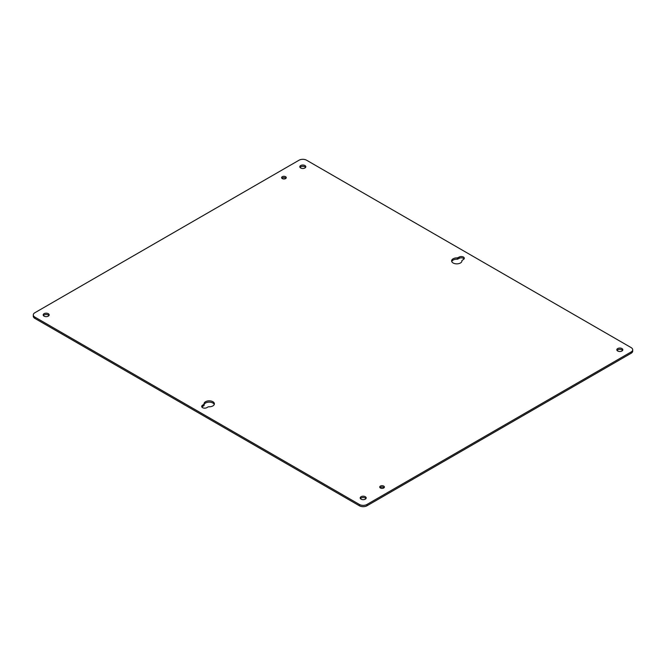 <?xml version="1.0" encoding="UTF-8"?>
<svg xmlns="http://www.w3.org/2000/svg" width="666" height="666" viewBox="0 0 666 666"><rect width="100%" height="100%" fill="white"/><g stroke="black" fill="none" stroke-linecap="round" stroke-linejoin="round"><path stroke-width="1" d="M300.691 167.982A2.997 1.732 180 0 1 299.808 166.758A2.997 1.732 180 0 1 302.805 165.026A2.997 1.732 180 0 1 305.811 166.758A2.997 1.732 180 0 1 303.954 168.356A2.997 1.732 180 0 1 300.691 167.982M282.292 178.596A2.331 1.34 180 0 1 281.61 177.647A2.331 1.34 180 0 1 283.941 176.307A2.331 1.34 180 0 1 286.263 177.647A2.331 1.34 180 0 1 284.832 178.888A2.331 1.34 180 0 1 282.292 178.596M380.419 487.995A2.331 1.34 180 0 1 379.737 487.046A2.331 1.34 180 0 1 382.059 485.697A2.331 1.34 180 0 1 384.39 487.046A2.331 1.34 180 0 1 382.95 488.286A2.331 1.34 180 0 1 380.419 487.995M208.142 406.884L206.81 407.65A2.997 1.732 180 0 1 203.538 408.025A2.997 1.732 180 0 1 201.69 406.426A2.997 1.732 180 0 1 202.564 405.203L204.079 404.137A5.17 2.98 180 0 1 204.054 403.812A5.17 2.98 180 0 1 209.216 400.832A5.17 2.98 180 0 1 214.385 403.812A5.17 2.98 180 0 1 208.658 406.776L208.142 406.884M457.342 257.917L459.19 257.043A2.997 1.732 180 0 1 462.462 256.668A2.997 1.732 180 0 1 464.31 258.266A2.997 1.732 180 0 1 463.436 259.49L461.921 260.556A5.17 2.98 180 0 1 461.946 260.881A5.17 2.98 180 0 1 456.784 263.861A5.17 2.98 180 0 1 451.615 260.881A5.17 2.98 180 0 1 457.342 257.917L457.342 259.224A5.17 2.98 0 0 0 451.739 261.538M361.072 499.159A2.997 1.732 180 0 1 360.189 497.935A2.997 1.732 180 0 1 363.195 496.203A2.997 1.732 180 0 1 366.192 497.935A2.997 1.732 180 0 1 364.335 499.533A2.997 1.732 180 0 1 361.072 499.159M617.698 350.999A2.997 1.732 180 0 1 616.816 349.775A2.997 1.732 180 0 1 619.813 348.043A2.997 1.732 180 0 1 622.818 349.775A2.997 1.732 180 0 1 620.962 351.373A2.997 1.732 180 0 1 617.698 350.999M44.064 316.142A2.997 1.732 180 0 1 43.182 314.918A2.997 1.732 180 0 1 46.187 313.187A2.997 1.732 180 0 1 49.184 314.918A2.997 1.732 180 0 1 47.336 316.517A2.997 1.732 180 0 1 44.064 316.142M631.135 347.602L306.585 160.215A5.336 3.08 0 0 0 299.034 160.215L34.865 312.737A5.336 3.08 0 0 0 33.3 314.918A5.336 3.08 0 0 0 34.865 317.091L359.415 504.47A5.336 3.08 0 0 0 366.966 504.47L631.135 351.956A5.336 3.08 0 0 0 632.7 349.775A5.336 3.08 0 0 0 631.135 347.602M305.586 167.407A2.997 1.732 0 0 0 302.805 166.334A2.997 1.732 0 0 0 300.033 167.407M285.972 178.305A2.331 1.34 0 0 0 283.941 177.614A2.331 1.34 0 0 0 281.909 178.305M384.091 487.695A2.331 1.34 0 0 0 382.059 487.004A2.331 1.34 0 0 0 380.028 487.695M202.564 405.203L202.564 406.51A2.997 1.732 0 0 0 201.915 407.084M214.261 404.462A5.17 2.98 0 0 0 208.941 402.139A5.17 2.98 0 0 0 204.087 404.778M202.564 406.51L204.087 405.477L204.079 404.212M464.085 258.916A2.997 1.732 0 0 0 459.19 258.35L459.19 257.043M457.342 259.224L459.19 258.35M365.967 498.593A2.997 1.732 0 0 0 363.195 497.51A2.997 1.732 0 0 0 360.414 498.593M622.593 350.433A2.997 1.732 0 0 0 619.813 349.35A2.997 1.732 0 0 0 617.041 350.433M48.959 315.567A2.997 1.732 0 0 0 46.187 314.494A2.997 1.732 0 0 0 43.407 315.567M33.3 314.918L33.3 316.225A5.336 3.08 0 0 0 34.865 318.398L359.415 505.785A5.336 3.08 0 0 0 366.966 505.785L631.135 353.263A5.336 3.08 0 0 0 632.7 351.082L632.7 349.775M203.896 405.744L203.896 404.437M457.858 257.809L457.858 259.116M461.921 261.205L461.921 260.556M631.135 351.956L631.135 353.263M366.966 504.47L366.966 505.785M359.415 504.47L359.415 505.785M34.865 317.091L34.865 318.398M204.087 405.477L204.087 404.17M461.913 261.222L461.913 260.523"/></g></svg>
